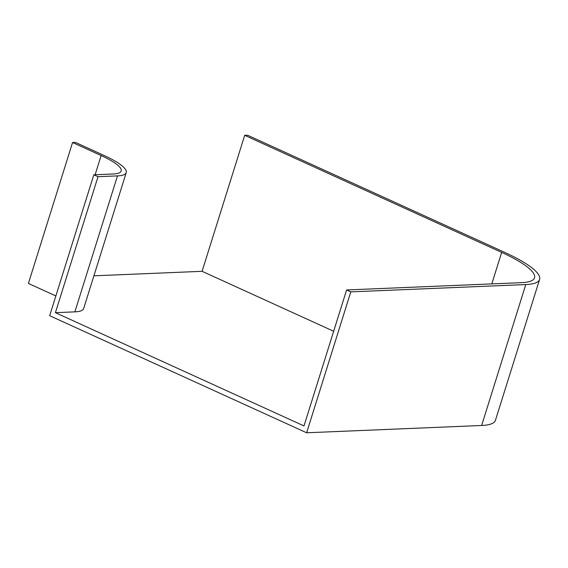 <?xml version="1.0" encoding="UTF-8"?>
<svg xmlns="http://www.w3.org/2000/svg" width="568" height="568" viewBox="0 0 568 568"><rect width="100%" height="100%" fill="white"/><g stroke="black" fill="none" stroke-linecap="round" stroke-linejoin="round"><path stroke-width="0.85" d="M501.665 252.412A79.044 16.728 -162.6 0 1 534.538 277.823A79.044 16.728 -162.6 0 1 521.594 282.651L346.608 289.957L350.797 291.867L525.783 284.561A84.341 17.849 -162.6 0 0 539.6 279.406A84.341 17.849 -162.6 0 0 504.519 252.291L247.549 135.219L244.694 135.34L501.665 252.412L491.796 283.894M539.6 279.406L495.438 420.327A84.341 17.849 -162.6 0 1 481.628 425.482L306.635 432.78L350.797 291.867M346.608 289.957L303.994 425.929L55.408 312.67L98.023 176.698L93.826 174.788L113.288 173.978A48.195 10.196 17.4 0 0 121.183 171.032A48.195 10.196 17.4 0 0 101.132 155.54L72.562 142.518L75.416 142.405L103.987 155.419A53.498 11.317 17.4 0 1 126.238 172.622A53.498 11.317 17.4 0 1 117.477 175.888L98.023 176.698M306.635 432.78L49.672 315.709L93.826 174.788M55.863 295.949L28.4 283.439L72.562 142.518M93.897 275.828L202.087 271.312L244.694 135.34M55.408 312.67L74.87 311.86A53.498 11.317 17.4 0 0 83.631 308.594L126.238 172.622M202.087 271.312L333.664 331.258M481.628 425.482L525.783 284.561M95.119 174.738L101.132 155.54M74.87 311.86L117.477 175.888"/></g></svg>
